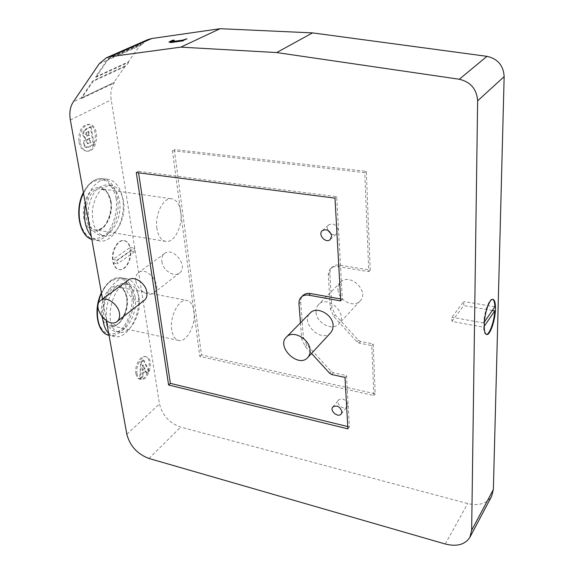 <?xml version="1.0" encoding="UTF-8"?>
<svg xmlns="http://www.w3.org/2000/svg" width="574" height="574" viewBox="0 0 574 574"><rect width="100%" height="100%" fill="white"/><g stroke="black" fill="none" stroke-linecap="round" stroke-linejoin="round"><path stroke-width="0.43" stroke-dasharray="2.87 2.15" d="M171.303 41.658L182.884 40.402L185.165 39.032M185.237 39.319L186.988 39.075M169.043 42.361L172.143 40.402M172.214 40.689L174.281 40.402M156.932 228.603C154.514 214.59 163.447 197.033 171.827 198.805C176.591 199.824 179.59 204.222 180.817 212.007C183.006 225.905 174.266 243.211 165.714 241.396C161.172 240.413 158.245 236.144 156.932 228.603M119.478 200.792C122.621 217.374 111.593 237.808 100.35 235.462C91.352 232.535 87.392 223.379 88.468 207.989C91.618 192.864 97.924 185.158 107.403 184.857C113.688 186.148 117.713 191.458 119.478 200.792M123.475 201.374C121.724 192.025 117.72 186.708 111.456 185.416C102.007 185.725 95.707 193.46 92.558 208.613C91.467 224.039 95.406 233.216 104.375 236.136C115.575 238.475 126.581 217.991 123.475 201.374M85.483 204.15C89.888 187.54 97.379 179.253 107.948 179.289C115.654 180.867 120.569 187.361 122.7 198.776C126.481 218.952 113.085 243.799 99.352 240.929C96.339 240.427 93.627 238.834 91.23 236.144M87.427 136.045L86.523 134.632L86.846 132.781L88.834 131.489L89.487 135.27L86.588 135.952L88.647 135.177L87.994 131.403L86.007 132.687L85.684 134.538L86.588 135.952M89.487 135.27L88.647 135.177M88.834 131.489L87.994 131.403M86.846 132.781L86.007 132.687M88.152 143.773L87.313 143.679L89.931 142.653L89.171 138.205L86.731 139.697L86.222 142.158L87.313 143.679L88.166 143.78L87.061 142.252L87.571 139.791L86.731 139.697M87.571 139.791L90.003 138.298L90.771 142.754L88.166 143.78M90.771 142.754L89.931 142.653M90.003 138.298L89.171 138.205M85.139 147.152L88.783 146.779L93.311 144.339L90.297 126.682L86.251 128.755L83.23 131.166L82.577 135.191L84.852 138.262L83.244 143.816L85.139 147.152L86.76 147.475L89.616 146.879L94.143 144.44L93.311 144.339M94.143 144.44L91.137 126.768L90.297 126.682M91.137 126.768L87.09 128.849L84.069 131.259L83.23 131.166M84.069 131.259L83.417 135.285L85.677 138.269L84.852 138.262M85.691 138.356L84.084 143.916L85.978 147.253M142.33 370.295L144.232 368.644L142.531 364.942L142.33 370.295L143.084 370.474L143.285 365.114L144.985 368.824L143.084 370.474M144.985 368.824L144.232 368.644M143.285 365.114L142.531 364.942M143.134 359.97L140.58 362.151L139.697 378.618L142.108 376.515L142.23 373.222L145.143 370.689L146.176 372.964L148.479 370.947L143.134 359.97L143.887 360.142L141.333 362.33L140.58 362.151M141.333 362.33L140.451 378.804L139.697 378.618M140.451 378.804L142.861 376.695L142.108 376.515M142.861 376.695L142.976 373.401L142.23 373.222M142.976 373.401L145.889 370.869L145.143 370.689M145.889 370.869L146.922 373.143L146.176 372.964M146.922 373.143L149.226 371.127L148.479 370.947M149.226 371.127L143.887 360.142M80.181 142.201C79.549 131.532 82.634 125.62 89.436 124.45C100.364 124.96 97.975 152.978 87.205 151.17C83.653 150.524 81.314 147.532 80.181 142.201M137.014 373.932C135.471 366.312 141.541 355.378 146.377 356.877C154.557 358.147 148.788 381.746 140.852 379.4C138.879 378.854 137.595 377.032 137.014 373.932M135.88 373.652C136.469 376.752 137.746 378.575 139.726 379.12C147.676 381.473 153.437 357.889 145.251 356.619C140.408 355.112 134.338 366.04 135.88 373.652M78.918 142.058C80.051 147.382 82.398 150.374 85.949 151.019C96.726 152.828 99.115 124.831 88.174 124.321C81.365 125.484 78.279 131.396 78.918 142.058M347.679 404.534C345.77 399.389 342.764 397.854 338.653 399.906C335.151 403.658 343.912 410.955 346.983 406.844L347.679 404.534M331.205 234.027C333.315 234.988 335.137 234.852 336.673 233.611L338.043 230.016C336.4 224.599 333.329 222.87 328.823 224.814C327.388 226.221 327.051 228.036 327.811 230.274M172.444 150.689L364.763 172.652L368.788 271.638L337.986 266.601C335.029 266.171 332.59 266.838 330.667 268.582L328.981 270.993L328.292 274.53L330.402 309.063L333.752 316.489L356.971 341.86L359.066 343.073L371.794 345.62L373.825 395.522L199.817 356.389L172.444 150.689L174.331 149.549L201.452 354.89L375.174 393.786L373.193 343.962L360.486 341.43L358.398 340.224L335.238 314.918L331.894 307.506L329.82 273.037L330.33 269.974L332.195 267.097C334.118 265.353 336.551 264.693 339.499 265.116L370.244 270.117L366.305 171.325L174.331 149.549M366.305 171.325L364.763 172.652M370.244 270.117L368.788 271.638M373.193 343.962L371.794 345.62M375.174 393.786L373.825 395.522M201.452 354.89L199.817 356.389M125.57 65.795L92.866 80.826L80.963 98.19L113.587 82.728L125.57 65.795L125.928 66.189L93.239 81.235L92.866 80.826M81.329 98.592L81.874 97.795L114.491 82.34L113.946 83.115L81.329 98.592L80.963 98.19M93.239 81.235L81.874 97.795L73.3 101.863M113.946 83.115L113.587 82.728M95.593 76.844L128.311 61.913L140.802 44.263L108.027 58.706L95.593 76.844L95.973 77.253L128.676 62.308L128.311 61.913M99.187 63.8L107.819 59.983L108.407 59.129L108.027 58.706M108.407 59.129L141.168 44.664L140.802 44.263M141.168 44.664L140.58 45.497L107.819 59.983L95.973 77.253M135.816 280.887C135.306 277.192 136.203 274.437 138.528 272.621C147.31 265.468 163.31 286.562 153.918 292.869C148.501 297.511 136.913 289.798 135.816 280.887M161.861 261.543C162.801 270.239 174.08 277.637 179.475 273.023C188.803 266.731 173.405 246.318 164.652 253.421C162.342 255.222 161.409 257.934 161.861 261.543M315.98 312.055C315.808 308.984 316.676 306.473 318.592 304.507C327.833 294.304 348.777 314.502 338.768 324.001C332.432 331.485 316.209 322.889 315.98 312.055M337.978 289.619C338.072 300.188 353.806 308.353 360.07 300.963C369.936 291.563 349.753 272.162 340.619 282.221C338.725 284.166 337.842 286.627 337.978 289.619M330.717 332.705C321.383 343.439 299.736 322.459 310.276 312.923M144.311 300.331C135.5 307.779 118.997 286.175 128.705 279.839M136.268 172.523L138.348 171.267L138.578 172.817M347.751 426.547L349.372 426.941L346.545 375.604L333.394 372.741L331.22 371.457L306.925 344.902L303.352 337.196L300.661 302.118C300.489 299.384 301.264 297.16 302.986 295.459M347.88 428.857L349.372 426.941M345.01 377.434L346.545 375.604M300.46 322.853L301.709 338.911L305.289 346.631L311.531 353.455M340.626 298.954L342.348 299.262L336.708 196.667L138.348 171.267M340.734 300.948L342.348 299.262M334.994 198.138L336.708 196.667M171.748 330.057C169.387 316.654 178.995 298.258 186.93 300.467C190.704 301.415 193.058 304.995 194.012 311.23C196.157 324.511 186.78 342.685 178.657 340.461C175.063 339.543 172.76 336.07 171.748 330.057M135.098 296.88C138.183 312.787 126.316 334.24 115.604 331.356C97.58 329.01 108.063 279.158 125.562 283.807C130.549 285.027 133.728 289.382 135.098 296.88M138.937 297.641C137.573 290.135 134.409 285.773 129.444 284.561C112.009 279.918 101.519 329.878 119.471 332.217C130.147 335.087 141.993 313.576 138.937 297.641M102.61 317.487C100.608 298.064 114.764 275.563 126.445 278.598C132.558 280.083 136.447 285.414 138.104 294.584C141.821 313.935 127.414 340.03 114.319 336.515L108.694 333.336M134.725 251.649L117.527 263.76L116.924 260.187L134.165 248.133L134.725 251.649L130.786 250.96C131.661 260.395 125.24 271.014 119.327 269.658C116.622 269.084 114.692 266.874 113.544 263.036L130.786 250.96M113.544 263.036L117.527 263.76M112.935 259.47C111.987 249.955 118.495 239.301 124.307 240.614C127.127 241.195 129.093 243.476 130.226 247.451L112.935 259.47L116.924 260.187M130.226 247.451L134.165 248.133M130.398 250.895C129.796 244.926 127.636 241.475 123.912 240.549C117.627 239.071 110.818 251.556 112.762 261.235C113.724 266.078 115.776 268.862 118.933 269.586C124.845 270.935 131.274 260.323 130.398 250.895M451.917 321.426L463.749 305.547L463.778 301.479L451.925 317.286L451.917 321.426L483.609 327.158C483.81 331.636 484.643 334.046 486.113 334.405L486.386 334.42M484.176 326.333L483.609 327.158M492.334 310.469L463.749 305.547M494.888 306.781L463.778 301.479M492.671 299.334L492.356 299.248C489.235 298.308 484.284 311.725 483.688 322.968L484.356 322.007M483.688 322.968L451.925 317.286M147.64 39.685L140.58 45.497M128.676 62.308L125.928 66.189M114.491 82.34C111.284 87.09 110.186 92.916 111.205 99.826L159.479 403.924C162.32 415.346 169.387 423.074 180.688 427.106L467.71 503.549C478.852 506.081 486.809 503.699 491.581 496.388M102.538 299.068L106.434 320.766M83.488 193.043C88.697 182.862 95.076 178.033 102.61 178.571C110.352 180.15 115.302 186.636 117.455 198.016C121.279 218.142 107.862 242.902 94.064 240.018L91.818 239.43M116.156 198.224C117.663 211.002 114.054 224.714 106.864 233.374C101.584 237.937 96.159 239.545 90.577 238.174C85.418 234.881 81.738 229.141 79.521 220.961L79.169 207.508C80.927 198.181 84.313 190.475 89.322 184.398C94.868 180.042 100.385 178.808 105.874 180.688C110.796 184.383 114.226 190.231 116.156 198.224M110.882 200.929C111.83 211.225 109.519 219.964 103.93 227.146C99.991 230.518 95.944 231.674 91.804 230.605C88.001 228.122 85.289 223.853 83.668 217.797C82.355 207.953 85.239 197.212 90.893 190.798C94.99 187.547 99.08 186.593 103.169 187.935C106.85 190.647 109.419 194.973 110.882 200.929M111.062 201.718C113.666 215.157 104.676 231.709 95.528 229.808C79.277 228.502 85.189 185.581 101.225 188.853C106.326 189.901 109.605 194.191 111.062 201.718M86.523 134.632L85.684 134.538M89.121 135.457L88.281 135.364M88.64 131.597L87.8 131.503M87.061 142.252L86.222 142.158M90.613 142.833L89.781 142.739M89.479 138.578L88.64 138.485M89.616 146.879L88.783 146.779M87.09 128.849L86.251 128.755M83.417 135.285L82.577 135.191M84.084 143.916L83.244 143.816M339.499 265.116L337.986 266.601M329.835 273.576L328.306 275.075M331.894 307.506L330.402 309.063M335.238 314.918L333.752 316.489M358.398 340.224L356.971 341.86M360.486 341.43L359.066 343.073M331.829 374.549L333.394 372.741M329.655 373.258L331.22 371.457M305.289 346.631L306.925 344.902M301.709 338.911L303.352 337.196M298.975 303.761L300.661 302.118M101.512 293.364C107.065 282.092 113.674 276.847 121.329 277.629C127.478 279.115 131.389 284.439 133.068 293.587C136.827 312.895 122.384 338.897 109.232 335.367L114.319 336.515M131.833 293.802C133.19 305.483 129.767 318.692 123.037 327.654C118.115 332.561 113.056 334.735 107.876 334.176C103.105 331.765 99.711 326.915 97.688 319.603C96.073 307.47 99.768 293.45 106.936 284.446C112.102 279.689 117.24 277.83 122.334 278.856C126.897 281.647 130.068 286.627 131.833 293.802M126.89 296.858C127.729 306.301 125.541 314.717 120.318 322.1C116.63 325.738 112.87 327.324 109.024 326.857C105.501 325.035 103.004 321.411 101.526 316.001C100.572 306.207 102.846 297.547 108.343 290.035C112.16 286.491 115.97 285.077 119.765 285.795C123.173 287.832 125.548 291.52 126.89 296.858M127.091 297.791C129.645 310.685 119.966 328.055 111.248 325.716C96.518 323.786 105.006 283.448 119.313 287.237C123.36 288.227 125.95 291.743 127.091 297.791M70.358 119.995L111.205 99.826M126.832 434.281L159.479 403.924M148.967 458.468L180.688 427.106M445.237 544.001L467.71 503.549M111.456 185.416L107.403 184.857M104.375 236.136L100.35 235.462M107.948 179.289L102.61 178.571C95.019 178.012 88.604 182.647 83.381 192.462M99.352 240.929L91.826 239.444M165.714 241.396L95.528 229.808C97.96 230.188 100.479 229.256 103.09 227.01C106.692 224.8 112.834 210.809 110.473 201.388C108.73 195.067 106.936 191.465 105.092 190.582L101.225 188.853L171.827 198.805M87.478 136.052L86.631 135.959M85.921 147.375L86.76 147.475M139.726 379.12L140.852 379.4M145.251 356.619L146.377 356.877M85.949 151.019L87.205 151.17M88.174 124.321L89.436 124.45M341.236 413.983L346.983 406.844M332.827 406.973L338.653 399.906M330.258 239.509L336.673 233.611M322.33 230.619L328.823 224.814M332.195 267.097L330.667 268.582M164.652 253.421L138.528 272.621M179.475 273.023L153.918 292.869M340.619 282.221L318.592 304.507M360.07 300.963L338.768 324.001M129.444 284.561L125.562 283.807M119.471 332.217L115.604 331.356M126.445 278.598L121.329 277.629C113.595 276.804 106.951 281.841 101.397 292.726M178.657 340.461L111.248 325.716L117.57 323.915C119.894 323.463 128.885 310.218 126.51 297.389C123.668 287.022 121.171 288.155 119.313 287.237L186.93 300.467M118.933 269.586L119.327 269.658M123.912 240.549L124.307 240.614M492.937 299.341L492.356 299.248M486.695 334.513L486.113 334.405"/><path stroke-width="0.86" d="M172.143 40.402L168.971 42.074L170.952 42.246L183.077 40.553L186.916 38.788L182.812 40.115L173.283 41.443L171.009 41.615L174.209 40.115L172.143 40.402M183.077 40.553L186.916 38.788M183.149 40.847L171.03 42.533L168.971 42.074M174.202 40.438L171.303 41.658M91.23 236.144C85.06 228.337 83.144 217.668 85.483 204.15M341.932 411.666L341.236 413.983C338.158 418.116 329.318 410.733 332.827 406.973C336.96 404.921 339.995 406.485 341.932 411.666M327.811 230.274L331.205 234.027M331.629 235.892L330.258 239.509C325.802 243.885 317.444 234.522 322.33 230.619C326.857 228.667 329.957 230.425 331.629 235.892M310.082 350.205C310.269 353.211 309.472 355.672 307.707 357.595C298.286 368.436 275.836 346.603 286.491 336.995C292.941 329.67 309.802 339.026 310.082 350.205M286.491 336.995L310.276 312.923C316.676 305.691 333.006 314.559 333.135 325.465L332.64 329.476L331.076 332.31L307.843 357.444M119.449 313.318C120.009 317.013 119.184 319.754 116.988 321.548C108.17 329.024 91.022 306.703 100.759 300.374C106.197 295.854 118.222 304.134 119.449 313.318M100.759 300.374L128.705 279.839C134.137 275.341 145.825 283.276 146.879 292.238C147.36 295.847 146.506 298.545 144.311 300.331L116.988 321.548M138.578 172.817L170.378 383.353L347.751 426.547M311.531 353.455L329.655 373.258L331.829 374.549L345.01 377.434L347.88 428.857L168.598 384.989L136.268 172.523L334.994 198.138L340.734 300.948L308.819 295.18C305.763 294.684 303.251 295.323 301.3 297.102C299.578 298.803 298.803 301.027 298.975 303.761L300.46 322.853M168.598 384.989L170.378 383.353M301.3 297.102L302.986 295.459C304.938 293.687 307.442 293.049 310.498 293.536L340.626 298.954M108.694 333.336C105.264 329.785 103.234 324.504 102.61 317.487M486.386 334.42C489.586 334.599 494.171 321.641 494.788 310.893L484.176 326.333M494.788 310.893L492.334 310.469M484.356 322.007L494.888 306.781C494.752 302.498 494.013 300.023 492.671 299.334M484.277 323.076C484.872 311.826 489.823 298.408 492.937 299.341C494.695 299.865 495.541 303.043 495.462 308.869C495.333 320.098 490.124 335.51 486.695 334.513C484.75 333.86 483.939 330.05 484.277 323.076M470.063 536.963L491.581 496.388L493.36 489.572L504.159 76.615C503.463 65.544 497.737 58.778 486.967 56.331L312.536 32.89L220.129 28.7L151.83 38.508L147.64 39.685L106.305 57.816L99.187 63.8L73.3 101.863C70.128 106.764 69.145 112.805 70.358 119.995L102.538 299.068M106.434 320.766L126.832 434.281C129.989 446.012 137.365 454.077 148.967 458.468L445.237 544.001C456.818 546.9 465.033 544.669 469.884 537.293L471.649 530.326L477.633 100.837C476.764 89.157 470.658 81.96 459.308 79.248L276.654 52.557L180.796 47.14L110.595 56.632L106.305 57.816M276.654 52.557L312.536 32.89M180.796 47.14L220.129 28.7M91.818 239.43C79.743 235.857 74.857 210.242 83.488 193.043M308.819 295.18L310.498 293.536M101.397 292.726C92.981 309.752 97.293 333.394 109.053 335.331C97.853 333.53 93.44 310.412 101.512 293.364M110.595 56.632L151.83 38.508M471.649 530.326L493.36 489.572M477.633 100.837L504.159 76.615M459.308 79.248L486.967 56.331M91.826 239.444C79.198 235.806 74.362 209.632 83.381 192.462"/></g></svg>

